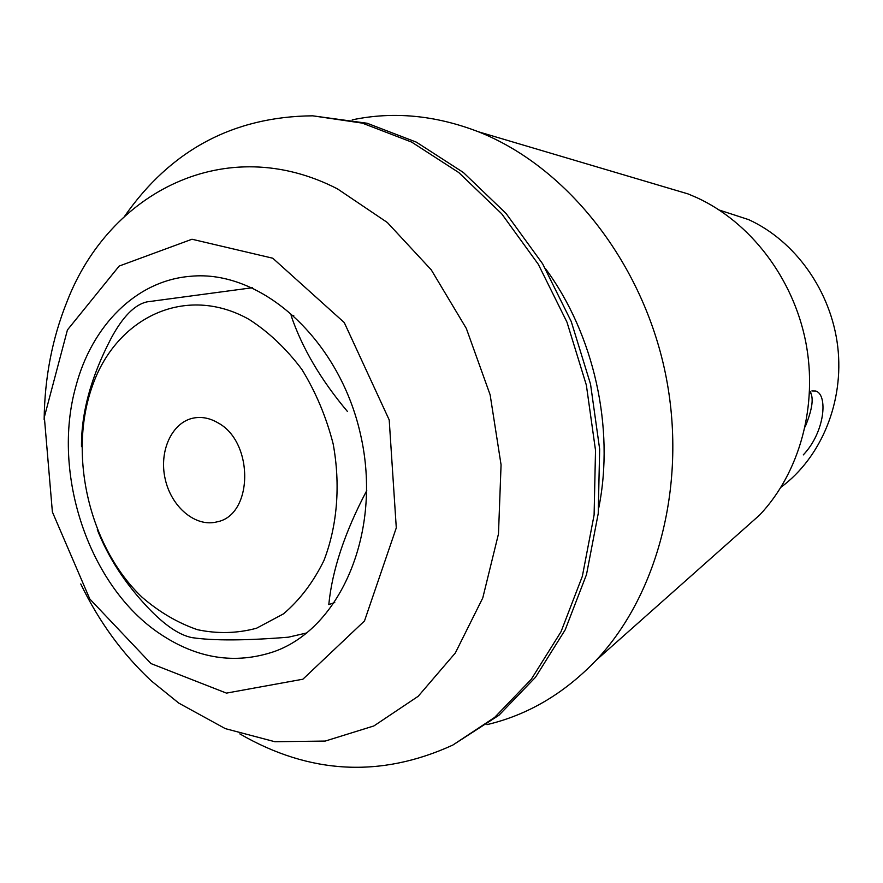 <?xml version="1.0" encoding="UTF-8"?>
<svg xmlns="http://www.w3.org/2000/svg" width="883" height="883" viewBox="0 0 883 883"><rect width="100%" height="100%" fill="white"/><g stroke="black" fill="none" stroke-linecap="round" stroke-linejoin="round"><path stroke-width="1.32" d="M811.863 390.948L815.682 391.026C828.122 394.436 825.097 432.052 803.287 454.9M810.583 391.445L810.87 393.056M252.395 287.737L146.821 301.898C134.547 304.745 122.66 316.854 111.181 338.211C91.126 376.544 81.236 412.681 81.49 446.632M306.887 632.912L288.432 637.184C245.893 640.628 213.818 640.793 192.196 637.658C179.437 635.241 164.691 625.241 147.947 607.647C125.187 583.564 108.3 557.581 97.296 529.69M366.765 490.562C344.834 532.107 332.174 570.12 328.796 604.601L334.756 602.515M293.763 315.374L291.136 315.695C302.096 347.946 320.882 379.9 347.494 411.544M150.982 663.575L89.801 598.994L52.384 511.963L44.338 417.096L67.428 329.944L119.172 266.059L191.986 239.238L272.77 258.222L344.26 322.56L389.204 419.911L396.29 527.846L364.491 620.948L302.88 679.215L226.434 693.111L150.982 663.575M159.933 633.784C88.907 586.433 51.225 473.597 75.872 386.324C91.788 325.728 136.148 280.595 190.452 276.302C260.882 269.183 339.646 339.072 360.728 435.352C382.494 531.489 340.816 628.188 274.028 651.632C235.11 664.667 197.075 658.718 159.933 633.784M781.036 487.195C821.157 457.549 844.269 402.063 837.724 346.566C831.113 291.092 795.307 240.893 748.629 219.624L719.336 210.077M80.761 583.972C98.995 621.709 122.527 654.027 151.357 680.925L178.796 703.122L225.32 728.63L274.867 741.72L325.22 741.069L373.895 725.936L418.178 696.301L455.319 653.001L482.78 597.923L498.476 533.939L501.069 464.8L490.131 394.8L466.312 328.421L431.246 269.834L387.339 222.505L337.538 188.918C226.313 131.578 109.326 191.611 66.942 301.809C52.252 338.399 44.647 377.659 44.15 419.568M124.569 216.335C170.695 150.077 233.399 116.578 312.67 115.816L362.306 123.123L411.666 142.097L458.785 172.56L501.643 213.73L538.288 264.26L566.985 322.185L586.356 385.109L595.517 450.319L594.104 514.955L582.361 576.246L561.025 631.72L531.279 679.292L494.635 717.415L452.791 745.086C380.683 778.044 309.69 774.303 239.812 733.883M312.67 115.816L367.129 123.245L416.368 142.152L463.365 172.494L506.102 213.509L542.637 263.818L571.235 321.511L590.539 384.182L599.656 449.127L598.232 513.498L586.5 574.568L565.197 629.833L535.517 677.25L498.939 715.263L452.791 745.086M545.562 268.752C594.016 334.304 614.844 427.869 598.784 507.791M352.251 119.856C393.31 111.225 435.341 115.187 478.354 131.755C564.491 165.695 639.711 257.946 664.204 367.781C688.63 477.637 659.656 593.089 596.047 660.363C564.138 693.608 527.758 715.031 486.919 724.645M661.334 186.004L688.023 193.907L696.687 197.582C750.064 221.986 792.989 277.637 805.693 341.655C818.254 405.694 799.612 472.946 759.546 515.12L738.74 533.608M249.017 319.37C185.585 283.708 116.059 317.405 92.229 386.401C67.781 455.109 89.514 547.305 141.997 597.162C159.183 612.007 177.649 622.846 197.384 629.678C217.428 633.928 237.152 633.442 256.545 628.232L283.487 613.862C299.823 599.965 313.299 582.195 323.918 560.562C337.317 525.937 340.672 484.899 333.167 443.939C326.269 417.008 315.838 392.184 301.898 369.458C286.269 348.653 268.642 331.953 249.017 319.37M218.024 422.88C254.26 442.184 253.222 515.131 217.097 521.842C195.662 527.615 171.236 507.041 165.165 478.895C158.73 450.838 172.119 421.842 193.973 417.968C202.052 416.555 210.066 418.189 218.024 422.88M805.153 426.886C811.676 411.025 813.64 399.966 811.047 393.686L809.612 391.997M688.023 193.907L478.354 131.755M759.546 515.12L596.047 660.363M811.047 393.686L810.428 391.522"/></g></svg>
